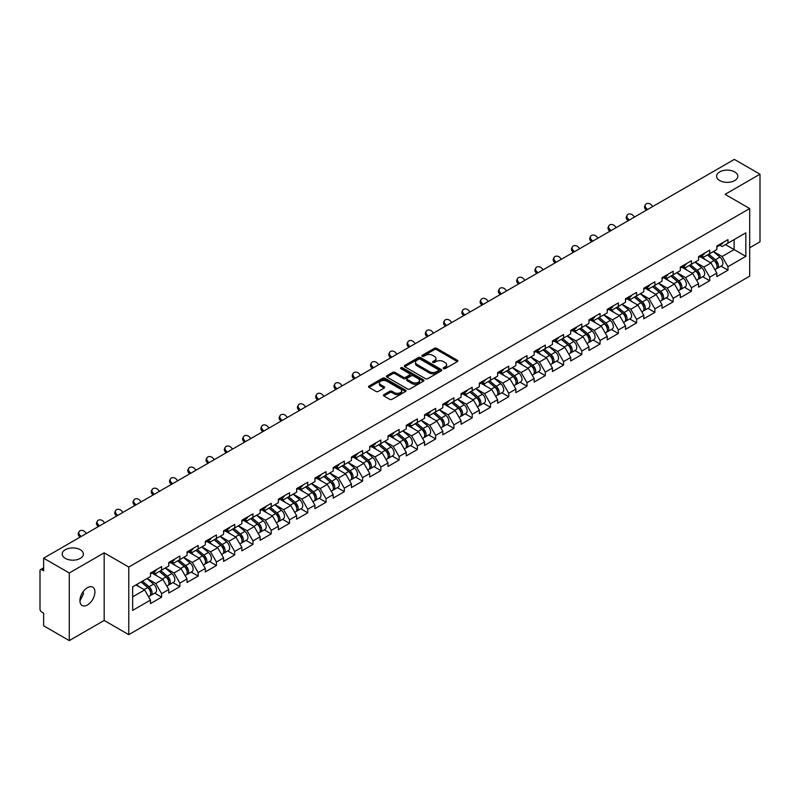 <?xml version="1.0" encoding="UTF-8"?>
<svg xmlns="http://www.w3.org/2000/svg" width="800" height="800" viewBox="0 0 800 800"><rect width="100%" height="100%" fill="white"/><g stroke="black" fill="none" stroke-linecap="round" stroke-linejoin="round"><path stroke-width="1.2" d="M719.71 180.56A10.6 6.12 180 0 1 716.61 176.23A10.6 6.12 180 0 1 723.15 170.58A10.6 6.12 180 0 1 734.7 171.91A10.6 6.12 180 0 1 737.81 176.23A10.6 6.12 180 0 1 731.27 181.89A10.6 6.12 180 0 1 719.71 180.56M65.3 558.38A10.6 6.12 180 0 1 62.19 554.06A10.6 6.12 180 0 1 68.73 548.4A10.6 6.12 180 0 1 80.29 549.73A10.6 6.12 180 0 1 83.39 554.06A10.6 6.12 180 0 1 76.85 559.71A10.6 6.12 180 0 1 65.3 558.38M443.54 368.65A1.14 0.66 0 0 0 445.15 368.65L457.36 361.59A1.63 0.94 0 0 0 457.84 360.93A1.63 0.94 0 0 0 457.36 360.27L436.67 348.32A1.63 0.94 0 0 0 434.37 348.32L422.16 355.37A1.14 0.66 0 0 0 423.77 356.3L425.35 355.39A5.2 3 0 0 1 432.71 355.39L434.43 356.39A5.2 3 0 0 1 435.95 358.51A5.2 3 0 0 1 434.43 360.63L432.85 361.55A1.14 0.66 0 0 0 434.46 362.47L436.04 361.56A5.2 3 0 0 1 443.4 361.56L445.12 362.56A5.2 3 0 0 1 446.64 364.68A5.2 3 0 0 1 445.12 366.8L443.54 367.72A1.14 0.66 0 0 0 443.54 368.65L443.54 367.72M83.21 591.6L83.39 593.98L79.94 601.03M87.43 587.66A10.6 6.12 -60 0 1 92.73 587.14A10.6 6.12 -60 0 1 94.35 595.63A10.6 6.12 -60 0 1 87.43 604.97A10.6 6.12 -60 0 1 82.13 605.5A10.6 6.12 -60 0 1 80.51 597A10.6 6.12 -60 0 1 87.43 587.66M383.91 394.65A1.63 0.94 0 0 0 383.43 395.31A1.63 0.94 0 0 0 383.91 395.97L389.71 399.32A1.63 0.94 0 0 0 392.01 399.32L405.58 391.49A1.63 0.94 0 0 0 406.05 390.83A1.63 0.94 0 0 0 405.58 390.17L384.89 378.22A1.63 0.94 0 0 0 382.59 378.22L369.02 386.05A1.63 0.94 0 0 0 368.55 386.71A1.63 0.94 0 0 0 369.02 387.38L376.03 391.43A1.63 0.94 0 0 0 378.33 391.43L384.14 388.08A1.63 0.94 0 0 0 384.61 387.41A1.63 0.94 0 0 0 384.14 386.75L380.66 384.74A4.35 2.51 0 0 1 379.39 382.97A4.35 2.51 0 0 1 382.07 380.65A4.35 2.51 0 0 1 386.81 381.19L400.43 389.05A4.35 2.51 0 0 1 401.71 390.83A4.35 2.51 0 0 1 399.02 393.15A4.35 2.51 0 0 1 394.28 392.61L392.01 391.29A1.63 0.94 0 0 0 389.71 391.29L383.91 394.65L383.91 395.97M104.18 552.84L69.28 572.99L43.63 558.18L734.35 159.4L760 174.2L725.1 194.35L749.69 208.55L128.77 567.04L104.18 552.84L104.18 620.45L128.77 634.65L128.77 567.04M425.46 378.68A1.63 0.94 0 0 0 427.76 378.68L441.33 370.85A1.63 0.94 0 0 0 441.8 370.19A1.63 0.94 0 0 0 441.33 369.53L420.64 357.58A1.63 0.94 0 0 0 418.34 357.58L404.77 365.41A1.63 0.94 0 0 0 404.3 366.07A1.63 0.94 0 0 0 404.77 366.74L425.46 378.68M401.26 368.89A1.14 0.66 0 0 1 402.42 369.05L402.42 367.7L423.45 379.85A1.63 0.94 0 0 1 423.93 380.51A1.63 0.94 0 0 1 423.45 381.17L409.89 389A1.63 0.94 0 0 1 407.59 389L386.9 377.06L392.7 373.73L392.7 372.38L386.9 375.73A1.63 0.94 0 0 0 386.42 376.39A1.63 0.94 0 0 0 386.9 377.06L386.9 375.73M392.7 373.73A1.63 0.94 0 0 1 395 373.73L395 372.38A1.63 0.94 0 0 0 392.7 372.38M395 372.38L403.39 377.22A1.63 0.94 0 0 0 405.69 377.22L409.54 375A1.63 0.94 0 0 0 410.02 374.34A1.63 0.94 0 0 0 409.54 373.67L400.81 368.63A1.14 0.66 0 0 1 402.42 367.7M128.77 634.65L749.69 276.17L749.69 208.55M154.67 593.15L161.62 597.16L161.62 593.65L155.76 583.5L147.1 578.5M161.62 597.16L150.49 603.58L150.49 600.07L132.64 610.38L132.64 586.85L150.49 576.54L150.49 573.02L161.62 566.6L161.62 570.12L168.76 565.99L168.76 562.48L179.89 556.05L179.89 559.57L187.03 555.44L187.03 551.93L198.16 545.5L198.16 549.02L205.3 544.9L205.3 541.38L216.43 534.96L216.43 538.47L223.57 534.35L223.57 530.83L234.7 524.41L234.7 527.92L241.84 523.8L241.84 520.28L252.97 513.86L252.97 517.38L260.11 513.25L260.11 509.74L271.24 503.31L271.24 506.83L278.38 502.7L278.38 499.19L289.51 492.77L289.51 496.28L296.65 492.16L296.65 488.64L307.77 482.22L307.77 485.73L314.92 481.61L314.92 478.09L326.04 471.67L326.04 475.19L333.19 471.06L333.19 467.55L344.31 461.12L344.31 464.64L351.46 460.51L351.46 457L362.58 450.57L362.58 454.09L369.73 449.97L369.73 446.45L380.85 440.03L380.85 443.54L388 439.42L388 435.9L399.12 429.48L399.12 433L406.27 428.87L406.27 425.35L417.39 418.93L417.39 422.45L424.53 418.32L424.53 414.81L435.66 408.38L435.66 411.9L442.8 407.78L442.8 404.26L453.93 397.84L453.93 401.35L461.07 397.23L461.07 393.71L472.2 387.29L472.2 390.8L479.34 386.68L479.34 383.16L490.47 376.74L490.47 380.26L497.61 376.13L497.61 372.62L508.74 366.19L508.74 369.71L515.88 365.58L515.88 362.07L527.01 355.65L527.01 359.16L534.15 355.04L534.15 351.52L545.28 345.1L545.28 348.61L552.42 344.49L552.42 340.97L563.55 334.55L563.55 338.07L570.69 333.94L570.69 330.43L581.82 324L581.82 327.52L588.96 323.39L588.96 319.88L600.08 313.45L600.08 316.97L607.23 312.85L607.23 309.33L618.35 302.91L618.35 306.42L625.5 302.3L625.5 298.78L636.62 292.36L636.62 295.87L643.77 291.75L643.77 288.23L654.89 281.81L654.89 285.33L662.04 281.2L662.04 277.69L673.16 271.26L673.16 274.78L680.31 270.66L680.31 267.14L691.43 260.72L691.43 264.23L698.58 260.11L698.58 256.59L709.7 250.17L709.7 253.68L716.84 249.56L716.84 246.04L727.97 239.62L727.97 243.14L745.83 232.83L745.83 256.36L727.97 266.67L722.11 256.52L713.45 251.52M721.02 266.17L727.97 270.18L727.97 266.67M727.97 270.18L716.84 276.61L716.84 273.09L709.7 277.21L703.85 267.07L695.18 262.07M702.75 276.72L709.7 280.73L709.7 277.21M709.7 280.73L698.58 287.15L698.58 283.64L691.43 287.76L685.58 277.62L676.91 272.62M684.48 287.27L691.43 291.28L691.43 287.76M691.43 291.28L680.31 297.7L680.31 294.18L673.16 298.31L667.31 288.17L658.64 283.16M666.21 297.81L673.16 301.83L673.16 298.31M673.16 301.83L662.04 308.25L662.04 304.73L654.89 308.86L649.04 298.71L640.37 293.71M647.94 308.36L654.89 312.37L654.89 308.86M654.89 312.37L643.77 318.8L643.77 315.28L636.62 319.4L630.77 309.26L622.1 304.26M629.67 318.91L636.62 322.92L636.62 319.4M636.62 322.92L625.5 329.34L625.5 325.83L618.35 329.95L612.5 319.81L603.83 314.81M611.41 329.46L618.35 333.47L618.35 329.95M618.35 333.47L607.23 339.89L607.23 336.38L600.08 340.5L594.23 330.36L585.56 325.35M593.14 340L600.08 344.02L600.08 340.5M600.08 344.02L588.96 350.44L588.96 346.92L581.82 351.05L575.96 340.91L567.29 335.9M574.87 350.55L581.82 354.56L581.82 351.05M581.82 354.56L570.69 360.99L570.69 357.47L563.55 361.6L557.69 351.45L549.02 346.45M556.6 361.1L563.55 365.11L563.55 361.6M563.55 365.11L552.42 371.53L552.42 368.02L545.28 372.14L539.42 362L530.75 357M538.33 371.65L545.28 375.66L545.28 372.14M545.28 375.66L534.15 382.08L534.15 378.57L527.01 382.69L521.15 372.55L512.49 367.55M520.06 382.2L527.01 386.21L527.01 382.69M527.01 386.21L515.88 392.63L515.88 389.11L508.74 393.24L502.88 383.1L494.22 378.09M501.79 392.74L508.74 396.75L508.74 393.24M508.74 396.75L497.61 403.18L497.61 399.66L490.47 403.79L484.61 393.64L475.95 388.64M483.52 403.29L490.47 407.3L490.47 403.79M490.47 407.3L479.34 413.73L479.34 410.21L472.2 414.33L466.34 404.19L457.68 399.19M465.25 413.84L472.2 417.85L472.2 414.33M472.2 417.85L461.07 424.27L461.07 420.76L453.93 424.88L448.07 414.74L439.41 409.74M446.98 424.39L453.93 428.4L453.93 424.88M453.93 428.4L442.8 434.82L442.8 431.31L435.66 435.43L429.8 425.29L421.14 420.28M428.71 434.93L435.66 438.95L435.66 435.43M435.66 438.95L424.53 445.37L424.53 441.85L417.39 445.98L411.54 435.84L402.87 430.83M410.44 445.48L417.39 449.49L417.39 445.98M417.39 449.49L406.27 455.92L406.27 452.4L399.12 456.53L393.27 446.38L384.6 441.38M392.17 456.03L399.12 460.04L399.12 456.53M399.12 460.04L388 466.46L388 462.95L380.85 467.07L375 456.93L366.33 451.93M373.9 466.58L380.85 470.59L380.85 467.07M380.85 470.59L369.73 477.01L369.73 473.5L362.58 477.62L356.73 467.48L348.06 462.47M355.63 477.12L362.58 481.14L362.58 477.62M362.58 481.14L351.46 487.56L351.46 484.04L344.31 488.17L338.46 478.03L329.79 473.02M337.37 487.67L344.31 491.68L344.31 488.17M344.31 491.68L333.19 498.11L333.19 494.59L326.04 498.72L320.19 488.57L311.52 483.57M319.1 498.22L326.04 502.23L326.04 498.72M326.04 502.23L314.92 508.66L314.92 505.14L307.77 509.26L301.92 499.12L293.25 494.12M300.83 508.77L307.77 512.78L307.77 509.26M307.77 512.78L296.65 519.2L296.65 515.69L289.51 519.81L283.65 509.67L274.98 504.67M282.56 519.32L289.51 523.33L289.51 519.81M289.51 523.33L278.38 529.75L278.38 526.23L271.24 530.36L265.38 520.22L256.71 515.21M264.29 529.86L271.24 533.88L271.24 530.36M271.24 533.88L260.11 540.3L260.11 536.78L252.97 540.91L247.11 530.76L238.44 525.76M246.02 540.41L252.97 544.42L252.97 540.91M252.97 544.42L241.84 550.85L241.84 547.33L234.7 551.45L228.84 541.31L220.18 536.31M227.75 550.96L234.7 554.97L234.7 551.45M234.7 554.97L223.57 561.39L223.57 557.88L216.43 562L210.57 551.86L201.91 546.86M209.48 561.51L216.43 565.52L216.43 562M216.43 565.52L205.3 571.94L205.3 568.43L198.16 572.55L192.3 562.41L183.64 557.4M191.21 572.05L198.16 576.07L198.16 572.55M198.16 576.07L187.03 582.49L187.03 578.97L179.89 583.1L174.03 572.96L165.37 567.95M172.94 582.6L179.89 586.61L179.89 583.1M179.89 586.61L168.76 593.04L168.76 589.52L161.62 593.65M153.5 572.19L155.76 573.5L161.62 570.12M155.76 583.5L162.91 579.38L151.98 573.07M168.76 589.52L162.91 579.38M171.77 561.64L174.03 562.95L179.89 559.57M174.03 572.96L181.18 568.83L170.25 562.52M187.03 578.97L181.18 568.83M190.04 551.09L192.3 552.4L198.16 549.02M192.3 562.41L199.45 558.28L188.52 551.97M205.3 568.43L199.45 558.28M208.31 540.55L210.57 541.85L216.43 538.47M210.57 551.86L217.72 547.74L206.79 541.43M223.57 557.88L217.72 547.74M226.58 530L228.84 531.31L234.7 527.92M228.84 541.31L235.99 537.19L225.06 530.88M241.84 547.33L235.99 537.19M244.85 519.45L247.11 520.76L252.97 517.38M247.11 530.76L254.26 526.64L243.32 520.33M260.11 536.78L254.26 526.64M263.12 508.9L265.38 510.21L271.24 506.83M265.38 520.22L272.52 516.09L261.59 509.78M278.38 526.23L272.52 516.09M281.39 498.36L283.65 499.66L289.51 496.28M283.65 509.67L290.79 505.54L279.86 499.23M296.65 515.69L290.79 505.54M299.66 487.81L301.92 489.11L307.77 485.73M301.92 499.12L309.06 495L298.13 488.69M314.92 505.14L309.06 495M317.92 477.26L320.19 478.57L326.04 475.19M320.19 488.57L327.33 484.45L316.4 478.14M333.19 494.59L327.33 484.45M336.19 466.71L338.46 468.02L344.31 464.64M338.46 478.03L345.6 473.9L334.67 467.59M351.46 484.04L345.6 473.9M354.46 456.16L356.73 457.47L362.58 454.09M356.73 467.48L363.87 463.35L352.94 457.04M369.73 473.5L363.87 463.35M372.73 445.62L375 446.92L380.85 443.54M375 456.93L382.14 452.81L371.21 446.5M388 462.95L382.14 452.81M391 435.07L393.27 436.38L399.12 433M393.27 446.38L400.41 442.26L389.48 435.95M406.27 452.4L400.41 442.26M409.27 424.52L411.54 425.83L417.39 422.45M411.54 435.84L418.68 431.71L407.75 425.4M424.53 441.85L418.68 431.71M427.54 413.97L429.8 415.28L435.66 411.9M429.8 425.29L436.95 421.16L426.02 414.85M442.8 431.31L436.95 421.16M445.81 403.43L448.07 404.73L453.93 401.35M448.07 414.74L455.22 410.62L444.29 404.3M461.07 420.76L455.22 410.62M464.08 392.88L466.34 394.19L472.2 390.8M466.34 404.19L473.49 400.07L462.56 393.76M479.34 410.21L473.49 400.07M482.35 382.33L484.61 383.64L490.47 380.26M484.61 393.64L491.76 389.52L480.83 383.21M497.61 399.66L491.76 389.52M500.62 371.78L502.88 373.09L508.74 369.71M502.88 383.1L510.03 378.97L499.1 372.66M515.88 389.11L510.03 378.97M518.89 361.23L521.15 362.54L527.01 359.16M521.15 372.55L528.3 368.42L517.37 362.11M534.15 378.57L528.3 368.42M537.16 350.69L539.42 351.99L545.28 348.61M539.42 362L546.56 357.88L535.63 351.57M552.42 368.02L546.56 357.88M555.43 340.14L557.69 341.45L563.55 338.07M557.69 351.45L564.83 347.33L553.9 341.02M570.69 357.47L564.83 347.33M573.7 329.59L575.96 330.9L581.82 327.52M575.96 340.91L583.1 336.78L572.17 330.47M588.96 346.92L583.1 336.78M591.97 319.04L594.23 320.35L600.08 316.97M594.23 330.36L601.37 326.23L590.44 319.92M607.23 336.38L601.37 326.23M610.23 308.5L612.5 309.8L618.35 306.42M612.5 319.81L619.64 315.69L608.71 309.38M625.5 325.83L619.64 315.69M628.5 297.95L630.77 299.26L636.62 295.87M630.77 309.26L637.91 305.14L626.98 298.83M643.77 315.28L637.91 305.14M646.77 287.4L649.04 288.71L654.89 285.33M649.04 298.71L656.18 294.59L645.25 288.28M662.04 304.73L656.18 294.59M665.04 276.85L667.31 278.16L673.16 274.78M667.31 288.17L674.45 284.04L663.52 277.73M680.31 294.18L674.45 284.04M683.31 266.31L685.58 267.61L691.43 264.23M685.58 277.62L692.72 273.5L681.79 267.18M698.58 283.64L692.72 273.5M701.58 255.76L703.85 257.06L709.7 253.68M703.85 267.07L710.99 262.95L700.06 256.64M716.84 273.09L710.99 262.95M719.85 245.21L722.11 246.52L727.97 243.14M722.11 256.52L734.12 249.59L734.12 239.59L745.83 232.83M725.45 244.59L745.83 256.36M749.69 247.77L760 241.82L760 174.2M69.28 572.99L69.28 640.6L43.63 625.8L43.63 613.15L41.76 612.07A2.48 1.43 -120 0 1 40 609.03L40 570.76A2.48 1.43 -120 0 1 40.51 569.62A2.48 1.43 -120 0 1 41.76 569.74L43.63 570.83L43.63 558.18M69.28 640.6L104.18 620.45M132.64 596.86L144.64 589.93L135.97 584.92M150.49 600.07L144.64 589.93M443.99 368.81L445.12 368.16A5.2 3 0 0 0 446.64 366.03L446.64 364.68M435.95 358.51L435.95 359.86A5.2 3 0 0 1 434.43 361.98L433.3 362.63M457.36 360.27L457.36 361.59L436.67 349.67A1.63 0.94 0 0 0 434.37 349.67L422.61 356.46M441.31 370.87L420.64 358.93A1.63 0.94 0 0 0 418.34 358.93L404.79 366.75M438.45 370.65A1.14 0.66 0 0 0 438.45 369.72L420.29 359.24A1.14 0.66 0 0 0 418.68 359.24L417.01 360.2A5.2 3 0 0 0 415.49 362.32A5.2 3 0 0 0 417.01 364.45L429.43 371.62A5.2 3 0 0 0 436.79 371.62L438.45 370.65L438.45 372.01A1.14 0.66 0 0 0 438.79 371.54L438.79 370.19M415.49 362.32L415.49 363.68A5.2 3 0 0 0 417.01 365.8L417.01 364.45M438.45 372.01L436.79 372.97A5.2 3 0 0 1 429.43 372.97L417.01 365.8M395 373.73L403.39 378.58A1.63 0.94 0 0 0 405.69 378.58L409.54 376.35A1.63 0.94 0 0 0 410.02 375.69L410.02 374.34M402.42 369.05L423.43 381.19M412.1 382.25A4.35 2.51 0 0 0 416.84 382.8A4.35 2.51 0 0 0 419.52 380.48A4.35 2.51 0 0 0 418.25 378.7L413.45 375.93A1.63 0.94 0 0 0 411.15 375.93L407.3 378.15A1.63 0.94 0 0 0 406.82 378.82A1.63 0.94 0 0 0 407.3 379.48L412.1 382.25L412.1 383.6A4.35 2.51 0 0 0 416.84 384.15A4.35 2.51 0 0 0 419.52 381.83L419.52 380.48M406.82 378.82L406.82 380.17A1.63 0.94 0 0 0 407.3 380.83L407.3 379.48M412.1 383.6L407.3 380.83M401.71 390.83L401.71 392.18A4.35 2.51 0 0 1 399.02 394.5A4.35 2.51 0 0 1 394.28 393.96L392.01 392.65A1.63 0.94 0 0 0 389.71 392.65L383.93 395.99M379.39 382.97L379.39 384.32A4.35 2.51 0 0 0 380.66 386.09L380.66 384.74M384.12 388.09L380.66 386.09M405.56 391.51L384.89 379.57A1.63 0.94 0 0 0 382.59 379.57L369.04 387.39M715.45 261.6L714.63 261.13M716.5 268.57A5.47 3.16 -120 0 0 717.29 268.32A5.47 3.16 -120 0 0 718.28 264.5A5.47 3.16 -120 0 0 715.43 259.74L708.84 254.18M717.29 268.32L721.8 265.72A5.47 3.16 -120 0 0 722.78 261.9A5.47 3.16 -120 0 0 719.94 257.14L713.35 251.58M707.57 254.92L715.09 261.26A3.31 1.91 60 0 1 716.88 265.34M714.89 269.71L715.89 269.13A5.47 3.16 -120 0 0 716.87 265.32A5.47 3.16 -120 0 0 714.02 260.55L707.43 254.99M705.53 259.8L701.08 256.04M646.36 210.2L645.45 209.19A3.73 2.86 -152.4 0 1 644.79 205.94L645.43 204.72A3.73 2.86 27.6 0 0 646.1 207.97L647.51 209.54M652.78 206.49L651.37 204.92A3.73 2.86 27.6 0 0 645.43 204.72M718.31 245.2A5.47 3.16 60 0 1 717.29 246.69A5.47 3.16 60 0 1 716.84 246.87M722.82 242.59A5.47 3.16 60 0 1 721.8 244.08L717.29 246.69M697.18 272.15L696.36 271.68M698.23 279.12A5.47 3.16 -120 0 0 699.02 278.87A5.47 3.16 -120 0 0 700.01 275.05A5.47 3.16 -120 0 0 697.16 270.29L690.57 264.73M699.02 278.87L703.53 276.27A5.47 3.16 -120 0 0 704.52 272.45A5.47 3.16 -120 0 0 701.67 267.69L695.08 262.13M689.3 265.46L696.82 271.81A3.31 1.91 60 0 1 698.61 275.89M696.62 280.26L697.62 279.68A5.47 3.16 -120 0 0 698.6 275.86A5.47 3.16 -120 0 0 695.75 271.1L689.16 265.54M687.26 270.34L682.82 266.59M678.91 282.7L678.09 282.22M679.96 289.67A5.47 3.16 -120 0 0 680.75 289.42A5.47 3.16 -120 0 0 681.74 285.6A5.47 3.16 -120 0 0 678.89 280.84L672.3 275.28M680.75 289.42L685.26 286.82A5.47 3.16 -120 0 0 686.25 283A5.47 3.16 -120 0 0 683.4 278.24L676.81 272.67M671.03 276.01L678.55 282.35A3.31 1.91 60 0 1 680.34 286.43M678.35 290.8L679.35 290.23A5.47 3.16 -120 0 0 680.33 286.41A5.47 3.16 -120 0 0 677.49 281.65L670.89 276.09M668.99 280.89L664.55 277.14M660.64 293.25L659.82 292.77M661.69 300.21A5.47 3.16 -120 0 0 662.49 299.97A5.47 3.16 -120 0 0 663.47 296.15A5.47 3.16 -120 0 0 660.62 291.39L654.03 285.83M662.49 299.97L666.99 297.36A5.47 3.16 -120 0 0 667.98 293.54A5.47 3.16 -120 0 0 665.13 288.78L658.54 283.22M652.76 286.56L660.28 292.9A3.31 1.91 60 0 1 662.07 296.98M660.08 301.35L661.08 300.78A5.47 3.16 -120 0 0 662.06 296.96A5.47 3.16 -120 0 0 659.22 292.2L652.62 286.64M650.72 291.44L646.28 287.69M642.37 303.79L641.55 303.32M643.42 310.76A5.47 3.16 -120 0 0 644.22 310.51A5.47 3.16 -120 0 0 645.2 306.69A5.47 3.16 -120 0 0 642.35 301.93L635.76 296.37M644.22 310.51L648.72 307.91A5.47 3.16 -120 0 0 649.71 304.09A5.47 3.16 -120 0 0 646.86 299.33L640.27 293.77M634.49 297.11L642.01 303.45A3.31 1.91 60 0 1 643.8 307.53M641.82 311.9L642.81 311.33A5.47 3.16 -120 0 0 643.79 307.51A5.47 3.16 -120 0 0 640.95 302.75L634.36 297.18M632.46 301.99L628.01 298.24M624.1 314.34L623.28 313.87M625.15 321.31A5.47 3.16 -120 0 0 625.95 321.06A5.47 3.16 -120 0 0 626.93 317.24A5.47 3.16 -120 0 0 624.08 312.48L617.49 306.92M625.95 321.06L630.46 318.46A5.47 3.16 -120 0 0 631.44 314.64A5.47 3.16 -120 0 0 628.59 309.88L622 304.32M616.22 307.65L623.74 314A3.31 1.91 60 0 1 625.53 318.08M623.55 322.45L624.54 321.87A5.47 3.16 -120 0 0 625.52 318.05A5.47 3.16 -120 0 0 622.68 313.29L616.09 307.73M614.19 312.54L609.74 308.78M628.09 220.75L627.19 219.74A3.73 2.86 -152.4 0 1 626.52 216.49L627.16 215.26A3.73 2.86 27.6 0 0 627.83 218.51L629.24 220.08M634.51 217.04L633.1 215.47A3.73 2.86 27.6 0 0 627.16 215.26M700.04 255.74A5.47 3.16 60 0 1 699.02 257.23A5.47 3.16 60 0 1 698.58 257.42M704.55 253.14A5.47 3.16 60 0 1 703.53 254.63L699.02 257.23M609.82 231.29L608.92 230.29A3.73 2.86 -152.4 0 1 608.25 227.04L608.89 225.81A3.73 2.86 27.6 0 0 609.56 229.06L610.97 230.63M616.24 227.59L614.83 226.02A3.73 2.86 27.6 0 0 608.89 225.81M681.77 266.29A5.47 3.16 60 0 1 680.75 267.78A5.47 3.16 60 0 1 680.31 267.97M686.28 263.69A5.47 3.16 60 0 1 685.26 265.18L680.75 267.78M591.55 241.84L590.65 240.83A3.73 2.86 -152.4 0 1 589.98 237.58L590.62 236.36A3.73 2.86 27.6 0 0 591.29 239.61L592.7 241.18M597.97 238.14L596.56 236.57A3.73 2.86 27.6 0 0 590.62 236.36M663.5 276.84A5.47 3.16 60 0 1 662.49 278.33A5.47 3.16 60 0 1 662.04 278.51M668.01 274.24A5.47 3.16 60 0 1 666.99 275.73L662.49 278.33M573.28 252.39L572.38 251.38A3.73 2.86 -152.4 0 1 571.71 248.13L572.35 246.91A3.73 2.86 27.6 0 0 573.02 250.16L574.43 251.73M579.7 248.68L578.29 247.11A3.73 2.86 27.6 0 0 572.35 246.91M645.23 287.39A5.47 3.16 60 0 1 644.22 288.88A5.47 3.16 60 0 1 643.77 289.06M649.74 284.78A5.47 3.16 60 0 1 648.72 286.27L644.22 288.88M555.01 262.94L554.11 261.93A3.73 2.86 -152.4 0 1 553.44 258.68L554.08 257.46A3.73 2.86 27.6 0 0 554.75 260.7L556.16 262.28M561.43 259.23L560.02 257.66A3.73 2.86 27.6 0 0 554.08 257.46M626.96 297.94A5.47 3.16 60 0 1 625.95 299.42A5.47 3.16 60 0 1 625.5 299.61M631.47 295.33A5.47 3.16 60 0 1 630.46 296.82L625.95 299.42M605.83 324.89L605.02 324.42M606.88 331.86A5.47 3.16 -120 0 0 607.68 331.61A5.47 3.16 -120 0 0 608.66 327.79A5.47 3.16 -120 0 0 605.81 323.03L599.22 317.47M607.68 331.61L612.19 329.01A5.47 3.16 -120 0 0 613.17 325.19A5.47 3.16 -120 0 0 610.32 320.43L603.73 314.87M597.95 318.2L605.47 324.54A3.31 1.91 60 0 1 607.26 328.63M605.28 333L606.27 332.42A5.47 3.16 -120 0 0 607.25 328.6A5.47 3.16 -120 0 0 604.41 323.84L597.82 318.28M595.92 323.08L591.47 319.33M536.74 273.48L535.84 272.48A3.73 2.86 -152.4 0 1 535.17 269.23L535.81 268A3.73 2.86 27.6 0 0 536.48 271.25L537.89 272.82M543.16 269.78L541.75 268.21A3.73 2.86 27.6 0 0 535.81 268M608.69 308.48A5.47 3.16 60 0 1 607.68 309.97A5.47 3.16 60 0 1 607.23 310.16M613.2 305.88A5.47 3.16 60 0 1 612.19 307.37L607.68 309.97M587.57 335.44L586.75 334.96M588.61 342.4A5.47 3.16 -120 0 0 589.41 342.16A5.47 3.16 -120 0 0 590.39 338.34A5.47 3.16 -120 0 0 587.54 333.58L580.95 328.02M589.41 342.16L593.92 339.55A5.47 3.16 -120 0 0 594.9 335.73A5.47 3.16 -120 0 0 592.05 330.97L585.46 325.41M579.68 328.75L587.2 335.09A3.31 1.91 60 0 1 588.99 339.17M587.01 343.54L588 342.97A5.47 3.16 -120 0 0 588.98 339.15A5.47 3.16 -120 0 0 586.14 334.39L579.55 328.83M577.65 333.63L573.2 329.88M518.48 284.03L517.57 283.02A3.73 2.86 -152.4 0 1 516.9 279.78L517.54 278.55A3.73 2.86 27.6 0 0 518.21 281.8L519.62 283.37M524.89 280.33L523.48 278.76A3.73 2.86 27.6 0 0 517.54 278.55M590.43 319.03A5.47 3.16 60 0 1 589.41 320.52A5.47 3.16 60 0 1 588.96 320.71M594.93 316.43A5.47 3.16 60 0 1 593.92 317.92L589.41 320.52M569.3 345.98L568.48 345.51M570.34 352.95A5.47 3.16 -120 0 0 571.14 352.7A5.47 3.16 -120 0 0 572.12 348.89A5.47 3.16 -120 0 0 569.27 344.12L562.68 338.56M571.14 352.7L575.65 350.1A5.47 3.16 -120 0 0 576.63 346.28A5.47 3.16 -120 0 0 573.78 341.52L567.19 335.96M561.41 339.3L568.93 345.64A3.31 1.91 60 0 1 570.72 349.72M568.74 354.09L569.73 353.52A5.47 3.16 -120 0 0 570.72 349.7A5.47 3.16 -120 0 0 567.87 344.94L561.28 339.38M559.38 344.18L554.93 340.43M500.21 294.58L499.3 293.57A3.73 2.86 -152.4 0 1 498.63 290.32L499.27 289.1A3.73 2.86 27.6 0 0 499.94 292.35L501.35 293.92M506.62 290.88L505.21 289.3A3.73 2.86 27.6 0 0 499.27 289.1M572.16 329.58A5.47 3.16 60 0 1 571.14 331.07A5.47 3.16 60 0 1 570.69 331.25M576.66 326.98A5.47 3.16 60 0 1 575.65 328.46L571.14 331.07M551.03 356.53L550.21 356.06M552.07 363.5A5.47 3.16 -120 0 0 552.87 363.25A5.47 3.16 -120 0 0 553.85 359.43A5.47 3.16 -120 0 0 551.01 354.67L544.41 349.11M552.87 363.25L557.38 360.65A5.47 3.16 -120 0 0 558.36 356.83A5.47 3.16 -120 0 0 555.51 352.07L548.92 346.51M543.14 349.84L550.66 356.19A3.31 1.91 60 0 1 552.45 360.27M550.47 364.64L551.46 364.06A5.47 3.16 -120 0 0 552.45 360.24A5.47 3.16 -120 0 0 549.6 355.48L543.01 349.92M541.11 354.73L536.66 350.97M481.94 305.13L481.03 304.12A3.73 2.86 -152.4 0 1 480.36 300.87L481 299.65A3.73 2.86 27.6 0 0 481.67 302.89L483.08 304.47M488.35 301.42L486.94 299.85A3.73 2.86 27.6 0 0 481 299.65M553.89 340.13A5.47 3.16 60 0 1 552.87 341.62A5.47 3.16 60 0 1 552.42 341.8M558.4 337.52A5.47 3.16 60 0 1 557.38 339.01L552.87 341.62M532.76 367.08L531.94 366.61M533.81 374.05A5.47 3.16 -120 0 0 534.6 373.8A5.47 3.16 -120 0 0 535.58 369.98A5.47 3.16 -120 0 0 532.74 365.22L526.14 359.66M534.6 373.8L539.11 371.2A5.47 3.16 -120 0 0 540.09 367.38A5.47 3.16 -120 0 0 537.24 362.62L530.65 357.06M524.88 360.39L532.39 366.74A3.31 1.91 60 0 1 534.18 370.82M532.2 375.19L533.19 374.61A5.47 3.16 -120 0 0 534.18 370.79A5.47 3.16 -120 0 0 531.33 366.03L524.74 360.47M522.84 365.27L518.39 361.52M463.67 315.68L462.76 314.67A3.73 2.86 -152.4 0 1 462.09 311.42L462.74 310.19A3.73 2.86 27.6 0 0 463.4 313.44L464.81 315.01M470.08 311.97L468.67 310.4A3.73 2.86 27.6 0 0 462.74 310.19M535.62 350.67A5.47 3.16 60 0 1 534.6 352.16A5.47 3.16 60 0 1 534.15 352.35M540.13 348.07A5.47 3.16 60 0 1 539.11 349.56L534.6 352.16M514.49 377.63L513.67 377.15M515.54 384.59A5.47 3.16 -120 0 0 516.33 384.35A5.47 3.16 -120 0 0 517.31 380.53A5.47 3.16 -120 0 0 514.47 375.77L507.88 370.21M516.33 384.35L520.84 381.74A5.47 3.16 -120 0 0 521.82 377.93A5.47 3.16 -120 0 0 518.98 373.16L512.38 367.6M506.61 370.94L514.12 377.28A3.31 1.91 60 0 1 515.91 381.36M513.93 385.73L514.93 385.16A5.47 3.16 -120 0 0 515.91 381.34A5.47 3.16 -120 0 0 513.06 376.58L506.47 371.02M504.57 375.82L500.12 372.07M445.4 326.22L444.49 325.21A3.73 2.86 -152.4 0 1 443.82 321.97L444.47 320.74A3.73 2.86 27.6 0 0 445.13 323.99L446.54 325.56M451.81 322.52L450.4 320.95A3.73 2.86 27.6 0 0 444.47 320.74M517.35 361.22A5.47 3.16 60 0 1 516.33 362.71A5.47 3.16 60 0 1 515.88 362.9M521.86 358.62A5.47 3.16 60 0 1 520.84 360.11L516.33 362.71M496.22 388.17L495.4 387.7M497.27 395.14A5.47 3.16 -120 0 0 498.06 394.9A5.47 3.16 -120 0 0 499.04 391.08A5.47 3.16 -120 0 0 496.2 386.32L489.61 380.75M498.06 394.9L502.57 392.29A5.47 3.16 -120 0 0 503.55 388.47A5.47 3.16 -120 0 0 500.71 383.71L494.11 378.15M488.34 381.49L495.85 387.83A3.31 1.91 60 0 1 497.64 391.91M495.66 396.28L496.66 395.71A5.47 3.16 -120 0 0 497.64 391.89A5.47 3.16 -120 0 0 494.79 387.13L488.2 381.57M486.3 386.37L481.85 382.62M427.13 336.77L426.22 335.76A3.73 2.86 -152.4 0 1 425.56 332.51L426.2 331.29A3.73 2.86 27.6 0 0 426.86 334.54L428.27 336.11M433.54 333.07L432.13 331.5A3.73 2.86 27.6 0 0 426.2 331.29M499.08 371.77A5.47 3.16 60 0 1 498.06 373.26A5.47 3.16 60 0 1 497.61 373.44M503.59 369.17A5.47 3.16 60 0 1 502.57 370.66L498.06 373.26M477.95 398.72L477.13 398.25M479 405.69A5.47 3.16 -120 0 0 479.79 405.44A5.47 3.16 -120 0 0 480.77 401.62A5.47 3.16 -120 0 0 477.93 396.86L471.34 391.3M479.79 405.44L484.3 402.84A5.47 3.16 -120 0 0 485.28 399.02A5.47 3.16 -120 0 0 482.44 394.26L475.85 388.7M470.07 392.04L477.59 398.38A3.31 1.91 60 0 1 479.37 402.46M477.39 406.83L478.39 406.25A5.47 3.16 -120 0 0 479.37 402.44A5.47 3.16 -120 0 0 476.52 397.67L469.93 392.11M468.03 396.92L463.58 393.16M408.86 347.32L407.95 346.31A3.73 2.86 -152.4 0 1 407.29 343.06L407.93 341.84A3.73 2.86 27.6 0 0 408.59 345.09L410.01 346.66M415.28 343.61L413.86 342.04A3.73 2.86 27.6 0 0 407.93 341.84M480.81 382.32A5.47 3.16 60 0 1 479.79 383.81A5.47 3.16 60 0 1 479.34 383.99M485.32 379.71A5.47 3.16 60 0 1 484.3 381.2L479.79 383.81M459.68 409.27L458.86 408.8M460.73 416.24A5.47 3.16 -120 0 0 461.52 415.99A5.47 3.16 -120 0 0 462.5 412.17A5.47 3.16 -120 0 0 459.66 407.41L453.07 401.85M461.52 415.99L466.03 413.39A5.47 3.16 -120 0 0 467.01 409.57A5.47 3.16 -120 0 0 464.17 404.81L457.58 399.25M451.8 402.58L459.32 408.93A3.31 1.91 60 0 1 461.1 413.01M459.12 417.38L460.12 416.8A5.47 3.16 -120 0 0 461.1 412.98A5.47 3.16 -120 0 0 458.25 408.22L451.66 402.66M449.76 407.47L445.31 403.71M390.59 357.87L389.68 356.86A3.73 2.86 -152.4 0 1 389.02 353.61L389.66 352.38A3.73 2.86 27.6 0 0 390.32 355.63L391.74 357.2M397.01 354.16L395.59 352.59A3.73 2.86 27.6 0 0 389.66 352.38M462.54 392.87A5.47 3.16 60 0 1 461.52 394.35A5.47 3.16 60 0 1 461.07 394.54M467.05 390.26A5.47 3.16 60 0 1 466.03 391.75L461.52 394.35M441.41 419.82L440.59 419.34M442.46 426.79A5.47 3.16 -120 0 0 443.25 426.54A5.47 3.16 -120 0 0 444.24 422.72A5.47 3.16 -120 0 0 441.39 417.96L434.8 412.4M443.25 426.54L447.76 423.94A5.47 3.16 -120 0 0 448.74 420.12A5.47 3.16 -120 0 0 445.9 415.36L439.31 409.79M433.53 413.13L441.05 419.47A3.31 1.91 60 0 1 442.84 423.56M440.85 427.92L441.85 427.35A5.47 3.16 -120 0 0 442.83 423.53A5.47 3.16 -120 0 0 439.98 418.77L433.39 413.21M431.49 418.01L427.04 414.26M372.32 368.41L371.41 367.41A3.73 2.86 -152.4 0 1 370.75 364.16L371.39 362.93A3.73 2.86 27.6 0 0 372.06 366.18L373.47 367.75M378.74 364.71L377.33 363.14A3.73 2.86 27.6 0 0 371.39 362.93M444.27 403.41A5.47 3.16 60 0 1 443.25 404.9A5.47 3.16 60 0 1 442.8 405.09M448.78 400.81A5.47 3.16 60 0 1 447.76 402.3L443.25 404.9M423.14 430.37L422.32 429.89M424.19 437.33A5.47 3.16 -120 0 0 424.98 437.09A5.47 3.16 -120 0 0 425.97 433.27A5.47 3.16 -120 0 0 423.12 428.51L416.53 422.95M424.98 437.09L429.49 434.48A5.47 3.16 -120 0 0 430.47 430.66A5.47 3.16 -120 0 0 427.63 425.9L421.04 420.34M415.26 423.68L422.78 430.02A3.31 1.91 60 0 1 424.57 434.1M422.58 438.47L423.58 437.9A5.47 3.16 -120 0 0 424.56 434.08A5.47 3.16 -120 0 0 421.71 429.32L415.12 423.76M413.22 428.56L408.77 424.81M354.05 378.96L353.14 377.95A3.73 2.86 -152.4 0 1 352.48 374.7L353.12 373.48A3.73 2.86 27.6 0 0 353.79 376.73L355.2 378.3M360.47 375.26L359.06 373.69A3.73 2.86 27.6 0 0 353.12 373.48M426 413.96A5.47 3.16 60 0 1 424.98 415.45A5.47 3.16 60 0 1 424.53 415.64M430.51 411.36A5.47 3.16 60 0 1 429.49 412.85L424.98 415.45M404.87 440.91L404.05 440.44M405.92 447.88A5.47 3.16 -120 0 0 406.71 447.63A5.47 3.16 -120 0 0 407.7 443.82A5.47 3.16 -120 0 0 404.85 439.05L398.26 433.49M406.71 447.63L411.22 445.03A5.47 3.16 -120 0 0 412.21 441.21A5.47 3.16 -120 0 0 409.36 436.45L402.77 430.89M396.99 434.23L404.51 440.57A3.31 1.91 60 0 1 406.3 444.65M404.31 449.02L405.31 448.45A5.47 3.16 -120 0 0 406.29 444.63A5.47 3.16 -120 0 0 403.45 439.87L396.85 434.3M394.95 439.11L390.51 435.36M335.78 389.51L334.88 388.5A3.73 2.86 -152.4 0 1 334.21 385.25L334.85 384.03A3.73 2.86 27.6 0 0 335.52 387.28L336.93 388.85M342.2 385.81L340.79 384.23A3.73 2.86 27.6 0 0 334.85 384.03M407.73 424.51A5.47 3.16 60 0 1 406.71 426A5.47 3.16 60 0 1 406.27 426.18M412.24 421.91A5.47 3.16 60 0 1 411.22 423.39L406.71 426M386.6 451.46L385.78 450.99M387.65 458.43A5.47 3.16 -120 0 0 388.45 458.18A5.47 3.16 -120 0 0 389.43 454.36A5.47 3.16 -120 0 0 386.58 449.6L379.99 444.04M388.45 458.18L392.95 455.58A5.47 3.16 -120 0 0 393.94 451.76A5.47 3.16 -120 0 0 391.09 447L384.5 441.44M378.72 444.77L386.24 451.12A3.31 1.91 60 0 1 388.03 455.2M386.04 459.57L387.04 458.99A5.47 3.16 -120 0 0 388.02 455.17A5.47 3.16 -120 0 0 385.18 450.41L378.58 444.85M376.68 449.66L372.24 445.9M317.51 400.06L316.61 399.05A3.73 2.86 -152.4 0 1 315.94 395.8L316.58 394.58A3.73 2.86 27.6 0 0 317.25 397.82L318.66 399.4M323.93 396.35L322.52 394.78A3.73 2.86 27.6 0 0 316.58 394.58M389.46 435.06A5.47 3.16 60 0 1 388.45 436.55A5.47 3.16 60 0 1 388 436.73M393.97 432.45A5.47 3.16 60 0 1 392.95 433.94L388.45 436.55M368.33 462.01L367.51 461.54M369.38 468.98A5.47 3.16 -120 0 0 370.18 468.73A5.47 3.16 -120 0 0 371.16 464.91A5.47 3.16 -120 0 0 368.31 460.15L361.72 454.59M370.18 468.73L374.68 466.13A5.47 3.16 -120 0 0 375.67 462.31A5.47 3.16 -120 0 0 372.82 457.55L366.23 451.99M360.45 455.32L367.97 461.66A3.31 1.91 60 0 1 369.76 465.75M367.78 470.12L368.77 469.54A5.47 3.16 -120 0 0 369.75 465.72A5.47 3.16 -120 0 0 366.91 460.96L360.32 455.4M358.41 460.2L353.97 456.45M299.24 410.61L298.34 409.6A3.73 2.86 -152.4 0 1 297.67 406.35L298.31 405.12A3.73 2.86 27.6 0 0 298.98 408.37L300.39 409.94M305.66 406.9L304.25 405.33A3.73 2.86 27.6 0 0 298.31 405.12M371.19 445.6A5.47 3.16 60 0 1 370.18 447.09A5.47 3.16 60 0 1 369.73 447.28M375.7 443A5.47 3.16 60 0 1 374.68 444.49L370.18 447.09M350.06 472.56L349.24 472.08M351.11 479.52A5.47 3.16 -120 0 0 351.91 479.28A5.47 3.16 -120 0 0 352.89 475.46A5.47 3.16 -120 0 0 350.04 470.7L343.45 465.14M351.91 479.28L356.42 476.67A5.47 3.16 -120 0 0 357.4 472.86A5.47 3.16 -120 0 0 354.55 468.09L347.96 462.53M342.18 465.87L349.7 472.21A3.31 1.91 60 0 1 351.49 476.29M349.51 480.66L350.5 480.09A5.47 3.16 -120 0 0 351.48 476.27A5.47 3.16 -120 0 0 348.64 471.51L342.05 465.95M340.15 470.75L335.7 467M280.97 421.15L280.07 420.14A3.73 2.86 -152.4 0 1 279.4 416.9L280.04 415.67A3.73 2.86 27.6 0 0 280.71 418.92L282.12 420.49M287.39 417.45L285.98 415.88A3.73 2.86 27.6 0 0 280.04 415.67M352.92 456.15A5.47 3.16 60 0 1 351.91 457.64A5.47 3.16 60 0 1 351.46 457.83M357.43 453.55A5.47 3.16 60 0 1 356.42 455.04L351.91 457.64M331.79 483.1L330.97 482.63M332.84 490.07A5.47 3.16 -120 0 0 333.64 489.83A5.47 3.16 -120 0 0 334.62 486.01A5.47 3.16 -120 0 0 331.77 481.24L325.18 475.68M333.64 489.83L338.15 487.22A5.47 3.16 -120 0 0 339.13 483.4A5.47 3.16 -120 0 0 336.28 478.64L329.69 473.08M323.91 476.42L331.43 482.76A3.31 1.91 60 0 1 333.22 486.84M331.24 491.21L332.23 490.64A5.47 3.16 -120 0 0 333.21 486.82A5.47 3.16 -120 0 0 330.37 482.06L323.78 476.5M321.88 481.3L317.43 477.55M262.7 431.7L261.8 430.69A3.73 2.86 -152.4 0 1 261.13 427.44L261.77 426.22A3.73 2.86 27.6 0 0 262.44 429.47L263.85 431.04M269.12 428L267.71 426.42A3.73 2.86 27.6 0 0 261.77 426.22M334.65 466.7A5.47 3.16 60 0 1 333.64 468.19A5.47 3.16 60 0 1 333.19 468.37M339.16 464.1A5.47 3.16 60 0 1 338.15 465.59L333.64 468.19M313.53 493.65L312.71 493.18M314.57 500.62A5.47 3.16 -120 0 0 315.37 500.37A5.47 3.16 -120 0 0 316.35 496.55A5.47 3.16 -120 0 0 313.5 491.79L306.91 486.23M315.37 500.37L319.88 497.77A5.47 3.16 -120 0 0 320.86 493.95A5.47 3.16 -120 0 0 318.01 489.19L311.42 483.63M305.64 486.96L313.16 493.31A3.31 1.91 60 0 1 314.95 497.39M312.97 501.76L313.96 501.18A5.47 3.16 -120 0 0 314.94 497.37A5.47 3.16 -120 0 0 312.1 492.6L305.51 487.04M303.61 491.85L299.16 488.09M244.43 442.25L243.53 441.24A3.73 2.86 -152.4 0 1 242.86 437.99L243.5 436.77A3.73 2.86 27.6 0 0 244.17 440.02L245.58 441.59M250.85 438.54L249.44 436.97A3.73 2.86 27.6 0 0 243.5 436.77M316.39 477.25A5.47 3.16 60 0 1 315.37 478.74A5.47 3.16 60 0 1 314.92 478.92M320.89 474.64A5.47 3.16 60 0 1 319.88 476.13L315.37 478.74M295.26 504.2L294.44 503.73M296.3 511.17A5.47 3.16 -120 0 0 297.1 510.92A5.47 3.16 -120 0 0 298.08 507.1A5.47 3.16 -120 0 0 295.23 502.34L288.64 496.78M297.1 510.92L301.61 508.32A5.47 3.16 -120 0 0 302.59 504.5A5.47 3.16 -120 0 0 299.74 499.74L293.15 494.18M287.37 497.51L294.89 503.86A3.31 1.91 60 0 1 296.68 507.94M294.7 512.31L295.69 511.73A5.47 3.16 -120 0 0 296.68 507.91A5.47 3.16 -120 0 0 293.83 503.15L287.24 497.59M285.34 502.39L280.89 498.64M226.17 452.8L225.26 451.79A3.73 2.86 -152.4 0 1 224.59 448.54L225.23 447.31A3.73 2.86 27.6 0 0 225.9 450.56L227.31 452.13M232.58 449.09L231.17 447.52A3.73 2.86 27.6 0 0 225.23 447.31M298.12 487.79A5.47 3.16 60 0 1 297.1 489.28A5.47 3.16 60 0 1 296.65 489.47M302.62 485.19A5.47 3.16 60 0 1 301.61 486.68L297.1 489.28M276.99 514.75L276.17 514.27M278.03 521.71A5.47 3.16 -120 0 0 278.83 521.47A5.47 3.16 -120 0 0 279.81 517.65A5.47 3.16 -120 0 0 276.96 512.89L270.37 507.33M278.83 521.47L283.34 518.87A5.47 3.16 -120 0 0 284.32 515.05A5.47 3.16 -120 0 0 281.47 510.28L274.88 504.72M269.1 508.06L276.62 514.4A3.31 1.91 60 0 1 278.41 518.48M276.43 522.85L277.42 522.28A5.47 3.16 -120 0 0 278.41 518.46A5.47 3.16 -120 0 0 275.56 513.7L268.97 508.14M267.07 512.94L262.62 509.19M207.9 463.34L206.99 462.34A3.73 2.86 -152.4 0 1 206.32 459.09L206.96 457.86A3.73 2.86 27.6 0 0 207.63 461.11L209.04 462.68M214.31 459.64L212.9 458.07A3.73 2.86 27.6 0 0 206.96 457.86M279.85 498.34A5.47 3.16 60 0 1 278.83 499.83A5.47 3.16 60 0 1 278.38 500.02M284.36 495.74A5.47 3.16 60 0 1 283.34 497.23L278.83 499.83M258.72 525.29L257.9 524.82M259.77 532.26A5.47 3.16 -120 0 0 260.56 532.02A5.47 3.16 -120 0 0 261.54 528.2A5.47 3.16 -120 0 0 258.7 523.44L252.1 517.87M260.56 532.02L265.07 529.41A5.47 3.16 -120 0 0 266.05 525.59A5.47 3.16 -120 0 0 263.2 520.83L256.61 515.27M250.83 518.61L258.35 524.95A3.31 1.91 60 0 1 260.14 529.03M258.16 533.4L259.15 532.83A5.47 3.16 -120 0 0 260.14 529.01A5.47 3.16 -120 0 0 257.29 524.25L250.7 518.69M248.8 523.49L244.35 519.74M189.63 473.89L188.72 472.88A3.73 2.86 -152.4 0 1 188.05 469.63L188.69 468.41A3.73 2.86 27.6 0 0 189.36 471.66L190.77 473.23M196.04 470.19L194.63 468.62A3.73 2.86 27.6 0 0 188.69 468.41M261.58 508.89A5.47 3.16 60 0 1 260.56 510.38A5.47 3.16 60 0 1 260.11 510.56M266.09 506.29A5.47 3.16 60 0 1 265.07 507.78L260.56 510.38M240.45 535.84L239.63 535.37M241.5 542.81A5.47 3.16 -120 0 0 242.29 542.56A5.47 3.16 -120 0 0 243.27 538.74A5.47 3.16 -120 0 0 240.43 533.98L233.84 528.42M242.29 542.56L246.8 539.96A5.47 3.16 -120 0 0 247.78 536.14A5.47 3.16 -120 0 0 244.93 531.38L238.34 525.82M232.57 529.16L240.08 535.5A3.31 1.91 60 0 1 241.87 539.58M239.89 543.95L240.88 543.38A5.47 3.16 -120 0 0 241.87 539.56A5.47 3.16 -120 0 0 239.02 534.79L232.43 529.23M230.53 534.04L226.08 530.29M171.36 484.44L170.45 483.43A3.73 2.86 -152.4 0 1 169.78 480.18L170.43 478.96A3.73 2.86 27.6 0 0 171.09 482.21L172.5 483.78M177.77 480.73L176.36 479.16A3.73 2.86 27.6 0 0 170.43 478.96M243.31 519.44A5.47 3.16 60 0 1 242.29 520.93A5.47 3.16 60 0 1 241.84 521.11M247.82 516.83A5.47 3.16 60 0 1 246.8 518.32L242.29 520.93M222.18 546.39L221.36 545.92M223.23 553.36A5.47 3.16 -120 0 0 224.02 553.11A5.47 3.16 -120 0 0 225 549.29A5.47 3.16 -120 0 0 222.16 544.53L215.57 538.97M224.02 553.11L228.53 550.51A5.47 3.16 -120 0 0 229.51 546.69A5.47 3.16 -120 0 0 226.67 541.93L220.07 536.37M214.3 539.7L221.81 546.05A3.31 1.91 60 0 1 223.6 550.13M221.62 554.5L222.62 553.92A5.47 3.16 -120 0 0 223.6 550.1A5.47 3.16 -120 0 0 220.75 545.34L214.16 539.78M212.26 544.59L207.81 540.83M153.09 494.99L152.18 493.98A3.73 2.86 -152.4 0 1 151.52 490.73L152.16 489.5A3.73 2.86 27.6 0 0 152.82 492.75L154.23 494.32M159.5 491.28L158.09 489.71A3.73 2.86 27.6 0 0 152.16 489.5M225.04 529.99A5.47 3.16 60 0 1 224.02 531.47A5.47 3.16 60 0 1 223.57 531.66M229.55 527.38A5.47 3.16 60 0 1 228.53 528.87L224.02 531.47M203.91 556.94L203.09 556.46M204.96 563.91A5.47 3.16 -120 0 0 205.75 563.66A5.47 3.16 -120 0 0 206.73 559.84A5.47 3.16 -120 0 0 203.89 555.08L197.3 549.52M205.75 563.66L210.26 561.06A5.47 3.16 -120 0 0 211.24 557.24A5.47 3.16 -120 0 0 208.4 552.48L201.81 546.91M196.03 550.25L203.55 556.59A3.31 1.91 60 0 1 205.33 560.68M203.35 565.05L204.35 564.47A5.47 3.16 -120 0 0 205.33 560.65A5.47 3.16 -120 0 0 202.48 555.89L195.89 550.33M193.99 555.13L189.54 551.38M134.82 505.53L133.91 504.53A3.73 2.86 -152.4 0 1 133.25 501.28L133.89 500.05A3.73 2.86 27.6 0 0 134.55 503.3L135.97 504.87M141.24 501.83L139.82 500.26A3.73 2.86 27.6 0 0 133.89 500.05M206.77 540.53A5.47 3.16 60 0 1 205.75 542.02A5.47 3.16 60 0 1 205.3 542.21M211.28 537.93A5.47 3.16 60 0 1 210.26 539.42L205.75 542.02M185.64 567.49L184.82 567.01M186.69 574.45A5.47 3.16 -120 0 0 187.48 574.21A5.47 3.16 -120 0 0 188.46 570.39A5.47 3.16 -120 0 0 185.62 565.63L179.03 560.07M187.48 574.21L191.99 571.6A5.47 3.16 -120 0 0 192.97 567.78A5.47 3.16 -120 0 0 190.13 563.02L183.54 557.46M177.76 560.8L185.28 567.14A3.31 1.91 60 0 1 187.06 571.22M185.08 575.59L186.08 575.02A5.47 3.16 -120 0 0 187.06 571.2A5.47 3.16 -120 0 0 184.21 566.44L177.62 560.88M175.72 565.68L171.27 561.93M116.55 516.08L115.64 515.07A3.73 2.86 -152.4 0 1 114.98 511.82L115.62 510.6A3.73 2.86 27.6 0 0 116.28 513.85L117.7 515.42M122.97 512.38L121.55 510.81A3.73 2.86 27.6 0 0 115.62 510.6M188.5 551.08A5.47 3.16 60 0 1 187.48 552.57A5.47 3.16 60 0 1 187.03 552.76M193.01 548.48A5.47 3.16 60 0 1 191.99 549.97L187.48 552.57M167.37 578.03L166.55 577.56M168.42 585A5.47 3.16 -120 0 0 169.21 584.75A5.47 3.16 -120 0 0 170.2 580.94A5.47 3.16 -120 0 0 167.35 576.17L160.76 570.61M169.21 584.75L173.72 582.15A5.47 3.16 -120 0 0 174.7 578.33A5.47 3.16 -120 0 0 171.86 573.57L165.27 568.01M159.49 571.35L167.01 577.69A3.31 1.91 60 0 1 168.79 581.77M166.81 586.14L167.81 585.57A5.47 3.16 -120 0 0 168.79 581.75A5.47 3.16 -120 0 0 165.94 576.99L159.35 571.42M157.45 576.23L153 572.48M98.28 526.63L97.37 525.62A3.73 2.86 -152.4 0 1 96.71 522.37L97.35 521.15A3.73 2.86 27.6 0 0 98.01 524.4L99.43 525.97M104.7 522.93L103.28 521.35A3.73 2.86 27.6 0 0 97.35 521.15M170.23 561.63A5.47 3.16 60 0 1 169.21 563.12A5.47 3.16 60 0 1 168.76 563.3M174.74 559.03A5.47 3.16 60 0 1 173.72 560.51L169.21 563.12M149.1 588.58L148.28 588.11M150.15 595.55A5.47 3.16 -120 0 0 150.94 595.3A5.47 3.16 -120 0 0 151.93 591.48A5.47 3.16 -120 0 0 149.08 586.72L142.49 581.16M150.94 595.3L155.45 592.7A5.47 3.16 -120 0 0 156.43 588.88A5.47 3.16 -120 0 0 153.59 584.12L147 578.56M141.22 581.89L148.74 588.24A3.31 1.91 60 0 1 150.53 592.32M148.54 596.69L149.54 596.11A5.47 3.16 -120 0 0 150.52 592.29A5.47 3.16 -120 0 0 147.67 587.53L141.08 581.97M139.18 586.78L136.57 584.58M80.01 537.18L79.1 536.17A3.73 2.86 -152.4 0 1 78.44 532.92L79.08 531.7A3.73 2.86 27.6 0 0 79.75 534.94L81.16 536.52M86.43 533.47L85.02 531.9A3.73 2.86 27.6 0 0 79.08 531.7M151.96 572.18A5.47 3.16 60 0 1 150.94 573.67A5.47 3.16 60 0 1 150.49 573.85M156.47 569.57A5.47 3.16 60 0 1 155.45 571.06L150.94 573.67M43.63 568.66L41.76 569.74M445.12 368.16L445.12 366.8M432.85 362.47L432.85 361.55M434.43 361.98L434.43 360.63M422.16 356.3L422.16 355.37M434.37 349.67L434.37 348.32M436.67 349.67L436.67 348.32M404.77 366.74L404.77 365.41M418.34 358.93L418.34 357.58M420.64 358.93L420.64 357.58M441.33 370.85L441.33 369.53M429.43 372.97L429.43 371.62M436.79 372.97L436.79 371.62M403.39 378.58L403.39 377.22M405.69 378.58L405.69 377.22M409.54 376.35L409.54 375M423.45 381.17L423.45 379.85M389.71 392.65L389.71 391.29M392.01 392.65L392.01 391.29M394.28 393.96L394.28 392.61M384.14 388.08L384.14 386.75M369.02 387.38L369.02 386.05M382.59 379.57L382.59 378.22M384.89 379.57L384.89 378.22M405.58 391.49L405.58 390.17M715.43 259.74L719.94 257.14M710.43 262.63L714.02 260.55M646.1 207.97L645.45 209.19M697.16 270.29L701.67 267.69M692.16 273.17L695.75 271.1M678.89 280.84L683.4 278.24M673.9 283.72L677.49 281.65M660.62 291.39L665.13 288.78M655.63 294.27L659.22 292.2M642.35 301.93L646.86 299.33M637.36 304.82L640.95 302.75M624.08 312.48L628.59 309.88M619.09 315.37L622.68 313.29M627.83 218.51L627.19 219.74M609.56 229.06L608.92 230.29M591.29 239.61L590.65 240.83M573.02 250.16L572.38 251.38M554.75 260.7L554.11 261.93M605.81 323.03L610.32 320.43M600.82 325.91L604.41 323.84M536.48 271.25L535.84 272.48M587.54 333.58L592.05 330.97M582.55 336.46L586.14 334.39M518.21 281.8L517.57 283.02M569.27 344.12L573.78 341.52M564.28 347.01L567.87 344.94M499.94 292.35L499.3 293.57M551.01 354.67L555.51 352.07M546.01 357.56L549.6 355.48M481.67 302.89L481.03 304.12M532.74 365.22L537.24 362.62M527.74 368.1L531.33 366.03M463.4 313.44L462.76 314.67M514.47 375.77L518.98 373.16M509.47 378.65L513.06 376.58M445.13 323.99L444.49 325.21M496.2 386.32L500.71 383.71M491.2 389.2L494.79 387.13M426.86 334.54L426.22 335.76M477.93 396.86L482.44 394.26M472.93 399.75L476.52 397.67M408.59 345.09L407.95 346.31M459.66 407.41L464.17 404.81M454.66 410.3L458.25 408.22M390.32 355.63L389.68 356.86M441.39 417.96L445.9 415.36M436.39 420.84L439.98 418.77M372.06 366.18L371.41 367.41M423.12 428.51L427.63 425.9M418.12 431.39L421.71 429.32M353.79 376.73L353.14 377.95M404.85 439.05L409.36 436.45M399.85 441.94L403.45 439.87M335.52 387.28L334.88 388.5M386.58 449.6L391.09 447M381.59 452.49L385.18 450.41M317.25 397.82L316.61 399.05M368.31 460.15L372.82 457.55M363.32 463.03L366.91 460.96M298.98 408.37L298.34 409.6M350.04 470.7L354.55 468.09M345.05 473.58L348.64 471.51M280.71 418.92L280.07 420.14M331.77 481.24L336.28 478.64M326.78 484.13L330.37 482.06M262.44 429.47L261.8 430.69M313.5 491.79L318.01 489.19M308.51 494.68L312.1 492.6M244.17 440.02L243.53 441.24M295.23 502.34L299.74 499.74M290.24 505.22L293.83 503.15M225.9 450.56L225.26 451.79M276.96 512.89L281.47 510.28M271.97 515.77L275.56 513.7M207.63 461.11L206.99 462.34M258.7 523.44L263.2 520.83M253.7 526.32L257.29 524.25M189.36 471.66L188.72 472.88M240.43 533.98L244.93 531.38M235.43 536.87L239.02 534.79M171.09 482.21L170.45 483.43M222.16 544.53L226.67 541.93M217.16 547.42L220.75 545.34M152.82 492.75L152.18 493.98M203.89 555.08L208.4 552.48M198.89 557.96L202.48 555.89M134.55 503.3L133.91 504.53M185.62 565.63L190.13 563.02M180.62 568.51L184.21 566.44M116.28 513.85L115.64 515.07M167.35 576.17L171.86 573.57M162.35 579.06L165.94 576.99M98.01 524.4L97.37 525.62M149.08 586.72L153.59 584.12M144.08 589.61L147.67 587.53M79.75 534.94L79.1 536.17M43.63 567.82L40.51 569.62"/></g></svg>

